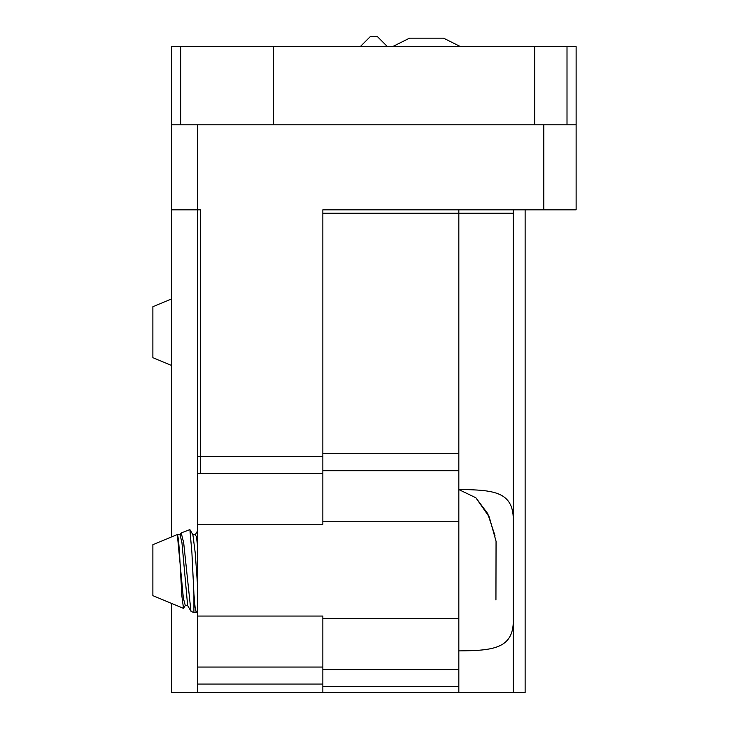 <?xml version="1.0" encoding="UTF-8"?>
<svg xmlns="http://www.w3.org/2000/svg" width="729" height="729" viewBox="0 0 729 729"><rect width="100%" height="100%" fill="white"/><g stroke="black" fill="none" stroke-linecap="round" stroke-linejoin="round"><path stroke-width="1.09" d="M513.225 617.727L513.225 692.55L525.126 692.55L197.55 692.55L197.55 616.06L322.856 616.06L322.856 686.6L458.833 686.6L458.833 213.223L513.225 213.223L513.225 617.727C514.756 648.682 493.533 650.642 458.833 650.888M513.225 213.223L513.225 209.824M495.073 535.961L487.728 513.608L475.837 497.752L458.833 489.569L458.833 209.824L322.856 209.824L576.12 209.824L322.856 209.824L322.856 213.223L458.833 213.223M197.55 124.832L197.55 473.285L322.856 473.285M543.825 124.832L543.825 209.824L576.12 209.824L576.12 124.832L180.692 124.832L180.692 46.647L576.12 46.647L576.12 209.824L322.856 209.824L322.856 524.279L197.55 524.279L197.55 616.06M513.225 522.602C514.656 490.836 493.114 490.079 458.833 489.451M458.833 453.739L322.856 453.739L322.856 470.734L458.833 470.734M197.55 473.285L197.55 524.279M458.833 669.596L322.856 669.596M171.579 603.412L171.579 692.55L197.55 692.55M171.579 298.963L152.88 306.709L152.88 357.702L171.579 365.448M273.566 46.647L534.712 46.647L534.712 124.832L273.566 124.832L273.566 46.647M171.579 536.927L171.579 209.824L200.475 209.824L200.475 473.285M181.202 532.945L189.877 529.564L191.9 552.546L193.914 593.734L193.914 612.661L190.934 611.221L183.662 542.658L181.202 532.945L179.99 534.794L181.904 542.221L187.645 605.544L185.266 605.535L183.508 608.351L181.958 596.723L180.418 570.169C179.389 547.989 178.359 536.116 177.329 534.548L183.362 598.181L185.284 605.498M177.329 534.548L152.88 544.672L152.88 595.666L183.508 608.351M190.934 611.221L187.672 605.599M195.29 534.785L196.42 536.672L197.55 545.629M177.594 534.749L179.99 534.804M197.55 530.903L195.281 534.804L192.912 534.794L195.235 553.083L197.55 585.405M193.914 593.734L195.117 607.64L196.311 612.661L197.55 610.738M197.55 593.552L197.55 585.669M322.856 667.053L197.55 667.053M392.548 46.647L409.543 38.154L443.542 38.154L460.537 46.647M200.475 692.55L458.833 692.55L458.833 686.6M180.692 124.832L171.579 124.832L171.579 209.824L171.579 46.647L180.692 46.647M387.445 46.647L360.254 46.647L370.45 36.45L377.248 36.45L387.445 46.647M567.007 46.647L567.007 124.832M171.579 46.647L171.579 124.832M576.12 124.832L576.12 46.647M475.837 497.752L489.214 516.897L496.057 541.283L495.939 599.958M482.188 692.55L458.833 692.55M322.856 680.786L322.856 692.55M322.856 209.824L322.856 470.734M197.55 456.29L322.856 456.29M322.856 618.602L458.833 618.602M458.833 521.727L322.856 521.727M322.856 684.048L197.55 684.048M189.877 529.564L192.921 534.794M196.311 612.661L193.914 612.661M525.126 209.824L525.126 692.55"/></g></svg>
